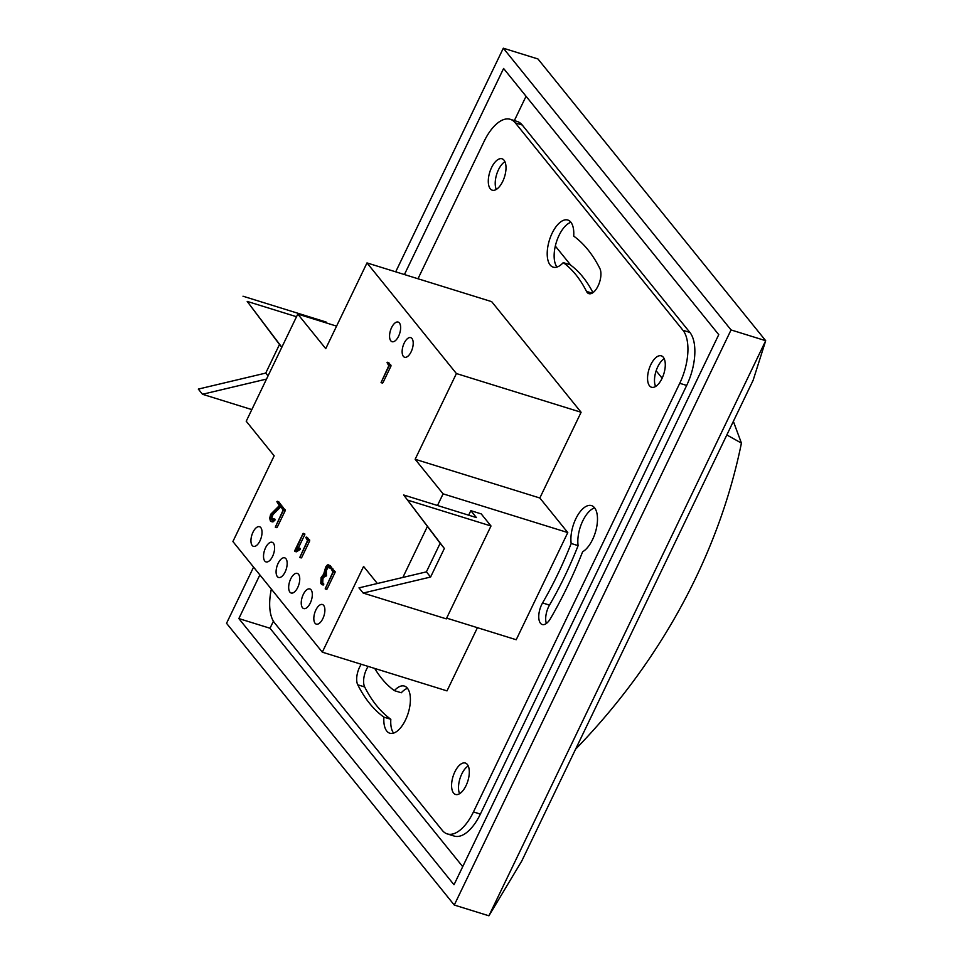 <?xml version="1.0" encoding="UTF-8"?>
<svg xmlns="http://www.w3.org/2000/svg" width="964" height="964" viewBox="0 0 964 964"><rect width="100%" height="100%" fill="white"/><g stroke="black" fill="none" stroke-linecap="round" stroke-linejoin="round"><path stroke-width="1.45" d="M336.569 326.121L297.792 314.083L246.218 421.244L274.162 455.815L232.902 541.539L322.313 652.17L363.573 566.434L377.37 583.497M368.176 666.413A14.388 6.772 -72.7 0 0 364.681 686.946A261.075 122.97 -72.7 0 0 390.83 719.289A24.666 11.616 -72.7 0 0 393.613 733.11M407.507 688.344A24.666 11.616 -72.7 0 0 401.289 692.779L394.36 690.634A232.3 109.414 -72.7 0 1 374.719 668.438M594.607 507.859A24.666 11.616 -72.7 0 0 578.111 545.636L571.182 543.479A232.3 109.414 -72.7 0 1 542.563 602.946A14.388 6.772 -72.7 0 0 542.25 624.515A14.388 6.772 -72.7 0 0 550.468 618.599A261.075 122.97 -72.7 0 0 582.63 551.769A24.666 11.616 -72.7 0 0 596.68 527.091A24.666 11.616 -72.7 0 0 591.51 505.606A24.666 11.616 -72.7 0 0 576.713 517.017A24.666 11.616 -72.7 0 0 571.182 543.479M546.371 623.467A14.388 6.772 -72.7 0 1 549.492 605.103A232.3 109.414 -72.7 0 0 578.111 545.636M570.917 222.286A24.666 11.616 -72.7 0 0 556.336 242.301A24.666 11.616 -72.7 0 0 557.011 267.052M592.968 292.646L592.956 292.634A232.3 109.414 -72.7 0 0 570.17 264.763L563.241 262.618A232.3 109.414 -72.7 0 1 586.498 291.393A14.388 6.772 -72.7 0 0 588.908 293.659A14.388 6.772 -72.7 0 0 598.524 284.97A14.388 6.772 -72.7 0 0 599.837 268.438A261.075 122.97 -72.7 0 0 573.701 236.096A24.666 11.616 -72.7 0 0 567.82 220.033A24.666 11.616 -72.7 0 0 549.408 240.144A24.666 11.616 -72.7 0 0 553.179 267.149A24.666 11.616 -72.7 0 0 563.241 262.618M655.58 386.492A16.448 7.748 107.3 0 1 657.761 366.778A16.448 7.748 107.3 0 1 664.196 358.741M496.303 189.45A16.448 7.748 107.3 0 1 498.484 169.724A16.448 7.748 107.3 0 1 504.931 161.687M459.599 793.709A16.448 7.748 107.3 0 1 461.78 773.984A16.448 7.748 107.3 0 1 468.215 765.946M271.342 589.1A41.115 19.364 -72.7 0 0 274.632 622.961L442.295 830.378A41.115 19.364 -72.7 0 0 447.284 833.92A41.115 19.364 -72.7 0 0 473.457 811.941L480.385 814.086L686.669 385.443L679.741 383.298A41.115 19.364 -72.7 0 0 682.97 330.291L515.306 122.874A41.115 19.364 -72.7 0 0 510.318 119.319A41.115 19.364 -72.7 0 0 484.145 141.31L417.99 278.765M480.385 814.086A41.115 19.364 107.3 0 1 454.213 836.065L447.284 833.92M510.318 119.319L517.234 121.476A41.115 19.364 107.3 0 1 522.235 125.019L515.306 122.874M682.97 330.291L689.887 332.435L522.235 125.019M689.887 332.435A41.115 19.364 107.3 0 1 686.669 385.443M273.415 621.202L270.016 628.251L238.843 618.575L454.008 884.759L718.746 334.665L503.594 68.48L404.422 274.547M270.016 628.251L462.72 866.66M259.87 574.906L238.843 618.575M526.055 96.267L514.354 120.584M662.135 378.213L656.147 370.803M570.833 265.257L555.312 246.061M656.713 385.684L655.098 385.178M473.457 811.941L679.741 383.298M426.401 571.857L440.162 543.274L403.675 494.99L476.409 517.584L470.83 510.667L481.217 513.896L491.001 525.995L446.296 618.864L363.175 593.053L358.982 587.871L426.401 571.857L430.595 577.038L444.356 548.468L440.162 543.274M251.821 409.592L202.5 394.276L198.307 389.094L265.739 373.08L279.488 344.497L281.777 347.341M265.739 373.08L268.028 375.912M444.356 548.468L403.675 494.99M363.175 593.053L430.595 577.038M407.868 500.183L491.001 525.995M281.825 347.233L247.194 301.407L296.514 316.722M279.488 344.497L247.194 301.407M243 296.213L326.133 322.036L327.049 323.169M202.5 394.276L266.51 379.081M468.661 515.174L470.83 510.667M388.444 363.042L390.986 365.223L390.926 366.175L382.973 382.696L381.045 382.612L388.805 365.718L387.058 362.609L388.444 363.042M276.861 501.666L280.355 505.04L280.259 506.028L271.571 514.137L270.426 517.704L270.92 519.753L273.378 518.716L273.547 519.716L271.643 521.452L270.39 521.018L269.715 518.186L270.631 514.33L279.307 505.654L276.861 501.666L278.777 501.81L281.813 505.883L272.957 514.571L271.812 518.126L272.306 520.186M273.378 518.716L274.969 519.198L274.933 520.15L273.029 521.873L271.776 521.452M282.693 507.606L285.236 509.787L285.175 510.727L277.222 527.26L275.294 527.175L283.055 510.281L281.307 507.172L282.693 507.606M303.154 533.393L296.117 549.347L298.491 547.962L298.695 548.95L295.068 551.348L294.863 550.384L303.154 533.393L304.781 533.875L304.708 534.803L298.334 548.058M298.491 547.962L300.141 548.408L299.792 549.733L296.454 551.782L294.815 551.324M307.167 537.888L309.709 540.069L309.649 541.009L301.696 557.541L299.768 557.457L307.528 540.563L305.781 537.454L307.167 537.888M328.411 566.41L326.169 567.712L324.94 570.266L325.013 575.4L321.542 578.255L321.361 582.16L322.41 583.726L321.735 584.533L320.783 583.353L321.096 577.641L323.699 574.086L325.687 567.157C326.892 564.952 328.001 564.302 329.013 565.229L330.399 565.663L331.604 568.121L329.676 567.977L328.049 566.133M329.796 566.832L327.555 568.145L326.326 570.7L326.398 575.833L323.555 577.388L322.928 578.689L322.747 582.581L323.651 584.654L321.735 584.533M324.061 575.388L326.398 575.833L324.675 575.749M332.58 569.314L335.111 571.495L335.062 572.447L327.109 588.98L325.181 588.896L332.929 572.001L331.194 568.893L332.58 569.314M259.979 540.852A10.279 4.844 -72.7 0 0 259.533 526.718A10.279 4.844 -72.7 0 0 251.857 535.092A10.279 4.844 -72.7 0 0 253.436 546.347A10.279 4.844 -72.7 0 0 259.979 540.852M272.559 556.409A10.279 4.844 -72.7 0 0 272.113 542.274A10.279 4.844 -72.7 0 0 264.437 550.649A10.279 4.844 -72.7 0 0 266.016 561.904A10.279 4.844 -72.7 0 0 272.559 556.409M303.286 594.439A10.279 4.844 -72.7 0 0 303.732 608.573A10.279 4.844 -72.7 0 0 311.408 600.186A10.279 4.844 -72.7 0 0 309.83 588.944A10.279 4.844 -72.7 0 0 303.286 594.439M315.867 609.995A10.279 4.844 -72.7 0 0 316.312 624.13A10.279 4.844 -72.7 0 0 323.976 615.743A10.279 4.844 -72.7 0 0 322.41 604.5A10.279 4.844 -72.7 0 0 315.867 609.995M297.707 587.522A10.279 4.844 -72.7 0 0 297.261 573.387A10.279 4.844 -72.7 0 0 289.586 581.762A10.279 4.844 -72.7 0 0 291.164 593.017A10.279 4.844 -72.7 0 0 297.707 587.522M285.127 571.965A10.279 4.844 -72.7 0 0 284.681 557.831A10.279 4.844 -72.7 0 0 277.005 566.205A10.279 4.844 -72.7 0 0 278.584 577.46A10.279 4.844 -72.7 0 0 285.127 571.965M391.601 327.567A10.279 4.844 -72.7 0 0 392.047 341.702A10.279 4.844 -72.7 0 0 399.723 333.327A10.279 4.844 -72.7 0 0 398.144 322.072A10.279 4.844 -72.7 0 0 391.601 327.567M404.181 343.124A10.279 4.844 -72.7 0 0 404.627 357.258A10.279 4.844 -72.7 0 0 412.291 348.884A10.279 4.844 -72.7 0 0 410.724 337.629A10.279 4.844 -72.7 0 0 404.181 343.124M297.792 314.083L325.736 348.655L366.995 262.919L456.406 373.55L415.147 459.274L443.091 493.845L437.487 505.498M402.856 577.448L427.413 526.416M446.657 618.129L516.21 639.735L567.784 532.574L443.091 493.845M456.406 373.55L581.099 412.267L491.676 301.648L366.995 262.919M581.099 412.267L539.84 498.002L567.784 532.574M322.313 652.17L447.007 690.887L477.421 627.684M361.259 664.256A14.388 6.772 -72.7 0 0 357.752 684.802A261.075 122.97 -72.7 0 0 383.901 717.144A24.666 11.616 -72.7 0 0 389.781 733.206A24.666 11.616 -72.7 0 0 408.194 713.095A24.666 11.616 -72.7 0 0 404.41 686.091A24.666 11.616 -72.7 0 0 394.36 690.634M650.833 364.621A16.448 7.748 -72.7 0 0 651.544 387.251A16.448 7.748 -72.7 0 0 663.822 373.839A16.448 7.748 -72.7 0 0 661.304 355.837A16.448 7.748 -72.7 0 0 650.833 364.621M491.568 167.579A16.448 7.748 -72.7 0 0 492.279 190.197A16.448 7.748 -72.7 0 0 504.546 176.786A16.448 7.748 -72.7 0 0 502.027 158.783A16.448 7.748 -72.7 0 0 491.568 167.579M454.863 771.839A16.448 7.748 -72.7 0 0 455.574 794.457A16.448 7.748 -72.7 0 0 467.841 781.045A16.448 7.748 -72.7 0 0 465.323 763.042A16.448 7.748 -72.7 0 0 454.863 771.839M395.698 271.836L503.316 48.2L731.049 329.941L454.273 905.039L226.54 623.298L253.58 567.121M503.316 48.2L537.96 58.961L765.693 340.702L488.917 915.8L454.273 905.039M488.917 915.8L521.741 861.069L753.113 380.334L765.693 340.702L731.049 329.941M390.83 719.289L383.901 717.144M539.84 498.002L415.147 459.274M331.194 568.893L335.111 571.495M325.338 588.944L326.567 589.317M333.725 571.074L325.181 588.896M333.677 572.014L335.062 572.447M321.928 584.594L323.121 584.967M322.41 583.726L323.796 584.148M322.313 583.328L323.699 583.762M321.361 582.16L322.747 582.581M321.542 578.255L322.928 578.689M322.169 576.966L323.555 577.388M325.157 574.881L326.543 575.315M325.049 574.484L326.435 574.918M324.784 574.146L326.169 574.58M324.94 570.266L326.326 570.7M326.169 567.712L327.555 568.145M329.893 568.037L331.062 568.399M330.399 565.663L329.013 565.229L330.363 567.181L329.676 567.977M330.363 567.181L331.749 567.603M330.254 566.784L331.64 567.206M305.781 537.454L309.709 540.069M299.925 557.505L301.154 557.879M308.323 539.635L299.768 557.457M308.263 540.575L309.649 541.009M294.996 551.384L296.201 551.757M298.406 549.299L299.792 549.733M298.695 548.95L300.081 549.384M303.323 534.369L304.708 534.803M303.479 533.803L304.865 534.237M281.307 507.172L285.236 509.787M275.451 527.224L276.68 527.609M283.85 509.353L275.294 527.175M283.79 510.305L285.175 510.727M270.39 521.018L273.029 521.873M273.427 519.933L274.812 520.355M273.547 519.716L274.933 520.15M270.426 517.704L271.812 518.126M271.053 515.005L272.438 515.439M271.571 514.137L272.957 514.571M271.86 513.788L273.246 514.222M272.21 513.414L273.595 513.848M280.078 506.281L281.464 506.715M280.259 506.028L281.645 506.449M280.428 505.449L281.813 505.883M280.355 505.04L281.741 505.461M387.058 362.609L390.986 365.223M381.202 382.66L382.431 383.045M389.601 364.79L381.045 382.612M389.54 365.742L390.926 366.175M575.568 749.221A575.604 484.253 141.1 0 0 741.424 443.103L726.82 434.945M741.424 443.103L733.363 421.364M592.173 293.152L586.498 291.393M549.492 605.103L542.563 602.946M364.681 686.946L357.752 684.802M333.014 568.953L331.628 568.519M326.639 589.378L325.254 588.944M323.205 585.028L321.819 584.594M325.953 576.183L324.567 575.749M331.158 568.471L329.772 568.049M307.6 537.514L306.215 537.081M301.226 557.939L299.84 557.505M296.297 551.818L294.912 551.384M300.057 548.347L298.671 547.913M304.672 533.803L303.298 533.369M283.127 507.233L281.741 506.811M276.752 527.657L275.367 527.224M278.68 501.738L277.295 501.304M272.39 521.886L271.005 521.464M274.873 519.15L273.487 518.728M388.89 362.681L387.504 362.247M382.515 383.094L381.129 382.672"/></g></svg>
